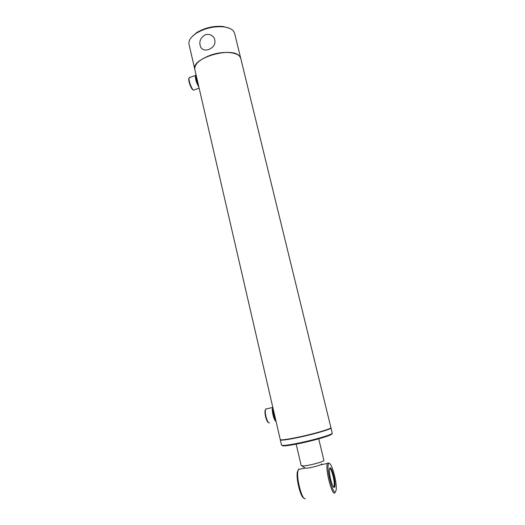 <?xml version="1.0" encoding="UTF-8"?>
<svg xmlns="http://www.w3.org/2000/svg" width="525" height="525" viewBox="0 0 525 525"><rect width="100%" height="100%" fill="white"/><g stroke="black" fill="none" stroke-linecap="round" stroke-linejoin="round"><path stroke-width="0.79" d="M330.684 427.993C331.702 428.912 315.755 433.696 300.254 437.043C287.963 439.642 281.413 440.567 280.599 439.812M240.785 58.564L239.873 56.661C233.323 45.78 190.7 57.96 194.814 69.431C194.368 64.221 199.474 59.522 210.131 55.335C223.781 50.295 239.859 52.198 240.785 58.564L330.901 427.652C331.839 428.59 315.742 433.407 300.123 436.78C287.864 439.379 281.243 440.324 280.258 439.622L280.252 439.602M240.752 58.446L234.655 33.462L233.71 31.415C231.945 29.039 228.631 27.53 223.768 26.88C213.826 26.066 204.566 28.258 195.976 33.449C190.7 37.091 188.377 40.688 189.007 44.251L280.258 439.622M302.019 465.99L304.795 467.827C304.572 468.182 305.261 468.287 306.856 468.149C312.034 467.749 323.505 464.395 321.635 463.851M296.166 444.15L301.225 465.721L304.008 465.918C310.387 465.393 324.772 461.363 323.886 460.366L318.708 438.834M268.4 422.461C266.746 422.31 264.351 413.608 265.105 410.517L265.565 409.507M269.437 422.861L269.253 422.927C267.514 423.517 264.58 413.477 265.46 409.92L266.077 408.745M276.038 421.339C274.024 421.188 271.215 409.388 272.724 407.446L272.803 407.334M275.737 420.039C273.847 416.673 272.98 412.919 273.138 408.778M275.238 417.88L273.637 410.931M193.121 89.788C191.691 90.044 188.252 81.368 188.79 78.809L188.862 78.494M193.843 90.123C192.367 90.74 188.462 81.047 189.052 78.192L189.794 77.438M198.896 87.124C196.429 82.957 195.254 79.137 195.379 75.679L196.186 75.357M198.437 85.116C196.619 81.263 195.832 78.225 196.061 75.987L196.252 75.659M198.017 83.298C197.019 80.916 196.56 79.026 196.639 77.634L196.672 77.464M330.855 427.822L330.967 427.941C331.912 428.886 315.82 433.709 300.195 437.076C287.936 439.674 281.315 440.619 280.324 439.911L280.37 439.733M330.973 427.96L332.24 433.158C333.217 434.214 317.12 439.143 301.468 442.483C289.19 445.062 282.542 445.948 281.531 445.141L280.324 439.911M331.728 433.755C333.762 434.588 317.664 439.615 301.737 443.008C288.947 445.673 282.457 446.48 282.253 445.43M208.76 49.508C214.39 46.994 216.195 43.155 214.187 37.99C211.988 34.84 209.016 33.764 205.275 34.755C200.097 37.951 198.614 42.177 200.832 47.434C202.611 49.954 205.255 50.643 208.76 49.508M229.261 28.219L222.994 26.48C213.511 25.705 204.671 27.792 196.481 32.747L191.487 37.262M329.89 468.024L329.477 469.147C328.584 473.602 332.627 488.709 334.353 487.351L334.523 487.22C336.591 485.317 331.813 465.609 329.89 468.024M333.473 486.892L333.959 486.491C335.475 483.768 331.393 467.217 329.575 468.654M335.587 491.636L336.118 490.081C337.385 483.4 331.544 461.652 329.004 463.542L328.834 463.66C325.566 465.682 332.83 495.895 335.587 491.636M329.287 463.49L327.961 462.82L327.449 463.437C324.791 467.926 332.246 497.083 334.957 492.699L335.186 492.319M298.863 468.95L297.931 471.076C296.231 478.262 302.046 500.227 305.268 498.75M298.2 470.039L297.36 472.008C295.87 478.314 300.622 497.523 303.804 497.969M265.105 410.517L265.46 409.92M272.724 407.446L265.768 409.047M188.79 78.809L189.052 78.192M199.139 88.174L194.145 89.893M196.212 75.482L195.746 75.239M195.471 75.462L189.23 77.634M200.832 47.434L201.994 48.779M196.481 32.747L195.976 33.449M222.994 26.48L223.768 26.88M333.651 486.859L334.353 487.351M329.004 463.542L327.961 462.82M298.456 469.448L304.9 468.116M320.335 464.914L327.449 463.437M333.283 486.623L333.959 486.491M297.36 472.008L297.931 471.076"/></g></svg>
